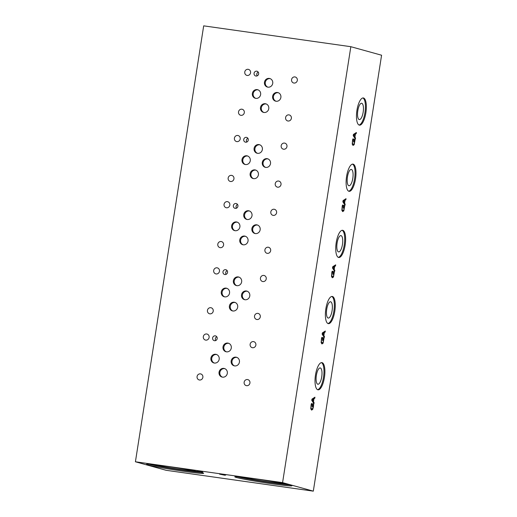 <?xml version="1.0" encoding="UTF-8"?>
<svg xmlns="http://www.w3.org/2000/svg" width="517" height="517" viewBox="0 0 517 517"><rect width="100%" height="100%" fill="white"/><g stroke="black" fill="none" stroke-linecap="round" stroke-linejoin="round"><path stroke-width="0.78" d="M135.415 461.778L166.157 470.302L313.315 491.15L381.585 55.222L350.843 46.698L203.685 25.85L135.415 461.778L282.579 482.626L350.843 46.698M312.223 399.854L313.244 401.392L312.178 399.848L313.619 398.988L312.178 399.848M313.244 401.392L313.619 398.988M314.09 402.659L313.929 403.706L311.777 400.371L311.977 399.098L314.95 397.185L314.782 398.277L313.955 398.781L313.489 401.754L314.09 402.659L313.89 403.648M313.489 401.754L314.045 402.653M313.955 398.781L313.444 401.748M314.782 398.277L313.909 398.775M314.898 397.218L314.73 398.271M313.69 404.12L312.746 409.361L311.589 410.097L310.775 408.811L311.144 404.598L311.467 403.538L311.874 403.648L311.124 406.226C310.904 407.823 311.111 408.753 311.745 409.018L312.636 408.52L313.199 406.724L313.367 405.095L312.707 404.914L312.126 406.633L312.565 403.809L313.69 404.12L313.457 406.763L312.701 409.354L311.544 410.091M312.565 403.816L313.638 404.113M312.707 404.914L312.378 406.705M311.493 404.662L311.072 406.22C310.859 407.81 311.066 408.747 311.699 409.012L311.816 409.031M311.861 403.738L311.447 404.656M311.46 403.544L311.829 403.641M313.315 491.15L282.579 482.626M324.456 336.489L324.288 337.536L322.143 334.202L322.337 332.929L325.309 331.016L325.141 332.108L324.314 332.612L323.849 335.585L324.456 336.489L324.249 337.478M321.852 338.493L321.438 340.05C321.219 341.647 321.425 342.577 322.065 342.842L322.996 342.351L323.564 340.554L323.732 338.932L323.067 338.745L322.485 340.47L322.931 337.64L324.049 337.95L323.106 343.191L321.949 343.934L321.135 342.642L321.503 338.428L321.826 337.368L322.24 337.485L321.484 340.057C321.264 341.653 321.477 342.584 322.11 342.849L322.201 342.868M345.175 204.157L345.013 205.204L342.861 201.869L343.062 200.596L346.035 198.677L345.867 199.769L345.039 200.279L344.574 203.252L345.175 204.157L344.975 205.146M342.577 206.16L342.157 207.718C341.944 209.307 342.151 210.238 342.784 210.509L343.721 210.018L344.283 208.222L344.451 206.593L343.792 206.412L343.21 208.131L343.65 205.307L344.774 205.617L343.831 210.858L342.674 211.595L341.86 210.303L342.228 206.096L342.551 205.029L342.958 205.146L342.209 207.724C341.989 209.314 342.196 210.245 342.836 210.516L342.9 210.529M359.283 125.114A13.739 4.595 -81.9 0 1 356.898 110.612A13.739 4.595 -81.9 0 1 363.335 97.952A13.739 4.595 -81.9 0 1 363.529 97.991A13.739 4.595 -81.9 0 1 365.913 112.493A13.739 4.595 -81.9 0 1 359.483 125.153A13.739 4.595 -81.9 0 1 359.283 125.114M348.923 191.284A13.739 4.595 -81.9 0 1 346.539 176.782A13.739 4.595 -81.9 0 1 352.975 164.122A13.739 4.595 -81.9 0 1 353.169 164.16A13.739 4.595 -81.9 0 1 355.554 178.662A13.739 4.595 -81.9 0 1 349.117 191.322A13.739 4.595 -81.9 0 1 348.923 191.284M338.557 257.447A13.739 4.595 -81.9 0 1 336.173 242.945A13.739 4.595 -81.9 0 1 342.609 230.285A13.739 4.595 -81.9 0 1 342.81 230.33A13.739 4.595 -81.9 0 1 345.194 244.832A13.739 4.595 -81.9 0 1 338.758 257.492A13.739 4.595 -81.9 0 1 338.557 257.447M328.198 323.616A13.739 4.595 -81.9 0 1 325.813 309.114A13.739 4.595 -81.9 0 1 332.25 296.454A13.739 4.595 -81.9 0 1 332.444 296.493A13.739 4.595 -81.9 0 1 334.829 310.995A13.739 4.595 -81.9 0 1 328.392 323.655A13.739 4.595 -81.9 0 1 328.198 323.616M317.839 389.786A13.739 4.595 -81.9 0 1 315.454 375.284A13.739 4.595 -81.9 0 1 321.884 362.624A13.739 4.595 -81.9 0 1 322.085 362.663A13.739 4.595 -81.9 0 1 324.469 377.164A13.739 4.595 -81.9 0 1 318.033 389.824A13.739 4.595 -81.9 0 1 317.839 389.786M352.937 139.991L352.523 141.548C352.303 143.138 352.51 144.075 353.15 144.34L354.08 143.849L354.649 142.052L354.817 140.424L354.151 140.243L353.57 141.962L354.016 139.138L355.134 139.448L354.19 144.689L353.033 145.426L352.219 144.14L352.588 139.926L352.911 138.866L353.324 138.976L352.568 141.555C352.348 143.151 352.562 144.081 353.195 144.346L353.285 144.366M355.541 137.987L355.373 139.034L353.227 135.7L353.421 134.426L356.394 132.514L356.226 133.606L355.399 134.11L354.933 137.083L355.541 137.987L355.334 138.976M332.425 276.679L333.362 276.188L333.924 274.385L334.092 272.763L333.433 272.575L332.851 274.301L333.291 271.47L334.409 271.78L333.471 277.028L332.315 277.765L331.5 276.472L331.862 272.265L332.185 271.199L332.599 271.315L331.843 273.887C331.63 275.483 331.836 276.414 332.47 276.685L332.425 276.679C331.791 276.408 331.584 275.477 331.798 273.881L332.218 272.33M334.816 270.32L334.654 271.367L332.502 268.039L332.702 266.759L335.675 264.846L335.501 265.938L334.673 266.449L334.208 269.415L334.816 270.32L334.615 271.309M322.582 333.691L323.603 335.223L322.537 333.685L323.978 332.819L322.537 333.685M323.603 335.223L323.978 332.819M323.849 335.585L324.411 336.483M324.314 332.612L323.804 335.578M325.141 332.108L324.269 332.605M325.258 331.048L325.096 332.101M324.049 337.95L323.06 343.185L321.904 343.928M322.931 337.646L324.004 337.944M323.067 338.745L322.737 340.535M322.22 337.569L321.807 338.486M321.826 337.375L322.188 337.478M332.948 267.522L333.963 269.053L332.903 267.515L334.344 266.649L332.903 267.515M333.963 269.053L334.344 266.649M334.208 269.415L334.77 270.313M334.673 266.449L334.163 269.409M335.501 265.938L334.628 266.442M335.623 264.878L335.455 265.932M334.409 271.78L333.426 277.022L332.263 277.758M333.291 271.477L334.363 271.774M333.433 272.575L333.103 274.372M332.586 271.406L332.166 272.323M332.185 271.205L332.554 271.309M343.307 201.352L344.277 202.877L343.262 201.346L344.703 200.48L343.262 201.346M344.328 202.884L344.703 200.48M344.574 203.252L345.13 204.15M345.039 200.279L344.529 203.246M345.867 199.769L344.994 200.273M345.983 198.715L345.815 199.762M344.774 205.617L343.786 210.852L342.629 211.589M343.65 205.314L344.723 205.611M343.792 206.412L343.462 208.202M342.945 205.236L342.532 206.154M342.545 205.036L342.913 205.139M353.667 135.183L354.688 136.721L353.622 135.176L355.063 134.317L353.622 135.176M354.688 136.721L355.063 134.317M354.933 137.083L355.496 137.981M355.399 134.11L354.888 137.076M356.226 133.606L355.353 134.103M356.342 132.546L356.181 133.599M355.134 139.448L354.145 144.682L352.988 145.419M354.016 139.144L355.089 139.441M354.151 140.243L353.828 142.033M353.311 139.067L352.891 139.984M352.911 138.873L353.273 138.97M224.585 475.194L219.551 474.134L225.767 475.058L222.4 474.535M225.192 475.226L224.591 475.142M198.58 471.2L201.72 471.711L198.586 471.161M201.688 471.762L200.809 471.478M201.242 471.562L202.658 471.924L199.872 471.691L197.307 470.981L201.242 471.562M199.872 471.691L197.688 471.039M200.48 471.73L199.879 471.646M202.742 471.808L201.572 471.75M184.485 471.394A28.913 1.189 8.9 0 1 146.537 464.318A28.913 1.189 8.9 0 1 165.705 466.185A28.913 1.189 8.9 0 1 203.659 473.262A28.913 1.189 8.9 0 1 184.485 471.394M272.782 483.906A28.913 1.189 8.9 0 1 234.828 476.829A28.913 1.189 8.9 0 1 254.002 478.697A28.913 1.189 8.9 0 1 291.956 485.773A28.913 1.189 8.9 0 1 272.782 483.906M321.419 362.624A13.739 4.595 -81.9 0 1 323.597 376.738A13.739 4.595 -81.9 0 1 317.587 389.695M317.774 384.221A8.233 2.753 -81.9 0 1 316.346 375.529A8.233 2.753 -81.9 0 1 320.204 367.942A8.233 2.753 -81.9 0 1 320.32 367.968A8.233 2.753 -81.9 0 1 321.748 376.66A8.233 2.753 -81.9 0 1 317.89 384.247A8.233 2.753 -81.9 0 1 317.774 384.221M331.785 296.461A13.739 4.595 -81.9 0 1 333.963 310.568A13.739 4.595 -81.9 0 1 327.946 323.526M328.14 318.052A8.233 2.753 -81.9 0 1 326.705 309.36A8.233 2.753 -81.9 0 1 330.563 301.773A8.233 2.753 -81.9 0 1 330.68 301.799A8.233 2.753 -81.9 0 1 332.114 310.491A8.233 2.753 -81.9 0 1 328.256 318.078A8.233 2.753 -81.9 0 1 328.14 318.052M342.144 230.291A13.739 4.595 -81.9 0 1 344.322 244.405A13.739 4.595 -81.9 0 1 338.312 257.356M338.499 251.889A8.233 2.753 -81.9 0 1 337.071 243.197A8.233 2.753 -81.9 0 1 340.929 235.61A8.233 2.753 -81.9 0 1 341.046 235.629A8.233 2.753 -81.9 0 1 342.474 244.321A8.233 2.753 -81.9 0 1 338.616 251.908A8.233 2.753 -81.9 0 1 338.499 251.889M352.504 164.122A13.739 4.595 -81.9 0 1 354.681 178.236A13.739 4.595 -81.9 0 1 348.671 191.187M348.859 185.719A8.233 2.753 -81.9 0 1 347.43 177.027A8.233 2.753 -81.9 0 1 351.289 169.44A8.233 2.753 -81.9 0 1 351.405 169.466A8.233 2.753 -81.9 0 1 352.833 178.152A8.233 2.753 -81.9 0 1 348.975 185.745A8.233 2.753 -81.9 0 1 348.859 185.719M362.869 97.952A13.739 4.595 -81.9 0 1 365.047 112.066A13.739 4.595 -81.9 0 1 359.031 125.024M359.225 119.55A8.233 2.753 -81.9 0 1 357.79 110.858A8.233 2.753 -81.9 0 1 361.648 103.271A8.233 2.753 -81.9 0 1 361.764 103.297A8.233 2.753 -81.9 0 1 363.199 111.989A8.233 2.753 -81.9 0 1 359.341 119.576A8.233 2.753 -81.9 0 1 359.225 119.55M289.501 484.894A28.913 1.189 8.9 0 1 272.937 482.936A28.913 1.189 8.9 0 1 237.432 476.739M283.743 483.634A20.738 0.853 8.9 0 1 270.281 482.199A20.738 0.853 8.9 0 1 243.3 477.307M201.203 472.383A28.913 1.189 8.9 0 1 184.64 470.431A28.913 1.189 8.9 0 1 149.135 464.234M195.445 471.129A20.738 0.853 8.9 0 1 181.984 469.694A20.738 0.853 8.9 0 1 155.01 464.796M200.447 373.869A3.108 2.928 105.5 0 1 202.832 377.533A3.108 2.928 105.5 0 1 199.135 379.93A3.108 2.928 105.5 0 1 200.447 373.869M253.459 341.595A3.108 2.928 105.5 0 1 255.844 345.259A3.108 2.928 105.5 0 1 252.147 347.65A3.108 2.928 105.5 0 1 253.459 341.595M210.813 307.699A3.108 2.928 105.5 0 1 213.191 311.363A3.108 2.928 105.5 0 1 209.501 313.761A3.108 2.928 105.5 0 1 210.813 307.699M263.819 275.425A3.108 2.928 105.5 0 1 266.203 279.09A3.108 2.928 105.5 0 1 262.507 281.487A3.108 2.928 105.5 0 1 263.819 275.425M221.173 241.529A3.108 2.928 105.5 0 1 223.557 245.194A3.108 2.928 105.5 0 1 219.861 247.591A3.108 2.928 105.5 0 1 221.173 241.529M274.184 209.256A3.108 2.928 105.5 0 1 276.563 212.92A3.108 2.928 105.5 0 1 272.873 215.318A3.108 2.928 105.5 0 1 274.184 209.256M231.532 175.366A3.108 2.928 105.5 0 1 233.917 179.031A3.108 2.928 105.5 0 1 230.22 181.428A3.108 2.928 105.5 0 1 231.532 175.366M284.544 143.086A3.108 2.928 105.5 0 1 286.929 146.75A3.108 2.928 105.5 0 1 283.232 149.148A3.108 2.928 105.5 0 1 284.544 143.086M278.598 181.047A3.108 2.928 105.5 0 1 280.983 184.711A3.108 2.928 105.5 0 1 277.286 187.109A3.108 2.928 105.5 0 1 278.598 181.047M237.781 135.473A3.108 2.928 105.5 0 1 240.166 139.138A3.108 2.928 105.5 0 1 236.469 141.535A3.108 2.928 105.5 0 1 237.781 135.473M268.239 247.216A3.108 2.928 105.5 0 1 270.624 250.881A3.108 2.928 105.5 0 1 266.927 253.272A3.108 2.928 105.5 0 1 268.239 247.216M227.415 201.643A3.108 2.928 105.5 0 1 229.8 205.307A3.108 2.928 105.5 0 1 226.11 207.705A3.108 2.928 105.5 0 1 227.415 201.643M257.873 313.38A3.108 2.928 105.5 0 1 260.258 317.044A3.108 2.928 105.5 0 1 256.568 319.441A3.108 2.928 105.5 0 1 257.873 313.38M217.056 267.812A3.108 2.928 105.5 0 1 219.441 271.477A3.108 2.928 105.5 0 1 215.744 273.874A3.108 2.928 105.5 0 1 217.056 267.812M247.514 379.549A3.108 2.928 105.5 0 1 249.898 383.213A3.108 2.928 105.5 0 1 246.202 385.611A3.108 2.928 105.5 0 1 247.514 379.549M206.697 333.982A3.108 2.928 105.5 0 1 209.081 337.646A3.108 2.928 105.5 0 1 205.385 340.044A3.108 2.928 105.5 0 1 206.697 333.982M236.883 357.402A4.433 4.175 -74.5 0 0 234.531 365.9M235.978 357.163A4.433 4.175 105.5 0 1 239.377 362.391A4.433 4.175 105.5 0 1 234.111 365.81A4.433 4.175 105.5 0 1 235.978 357.163M228.74 343.327A4.433 4.175 -74.5 0 0 226.388 351.825M227.835 343.088A4.433 4.175 105.5 0 1 231.235 348.316A4.433 4.175 105.5 0 1 225.961 351.734A4.433 4.175 105.5 0 1 227.835 343.088M247.249 291.239A4.433 4.175 -74.5 0 0 244.89 299.731M246.338 290.993A4.433 4.175 105.5 0 1 249.737 296.222A4.433 4.175 105.5 0 1 244.47 299.64A4.433 4.175 105.5 0 1 246.338 290.993M239.1 277.157A4.433 4.175 -74.5 0 0 236.747 285.655M238.195 276.918A4.433 4.175 105.5 0 1 241.594 282.146A4.433 4.175 105.5 0 1 236.327 285.565A4.433 4.175 105.5 0 1 238.195 276.918M257.608 225.069A4.433 4.175 -74.5 0 0 255.256 233.568M256.703 224.824A4.433 4.175 105.5 0 1 260.103 230.052A4.433 4.175 105.5 0 1 254.829 233.471A4.433 4.175 105.5 0 1 256.703 224.824M249.465 210.994A4.433 4.175 -74.5 0 0 247.107 219.486M248.554 210.749A4.433 4.175 105.5 0 1 251.953 215.977A4.433 4.175 105.5 0 1 246.687 219.395A4.433 4.175 105.5 0 1 248.554 210.749M267.968 158.9A4.433 4.175 -74.5 0 0 265.615 167.398M267.063 158.661A4.433 4.175 105.5 0 1 270.462 163.883A4.433 4.175 105.5 0 1 265.195 167.301A4.433 4.175 105.5 0 1 267.063 158.661M259.825 144.825A4.433 4.175 -74.5 0 0 257.472 153.323M258.92 144.579A4.433 4.175 105.5 0 1 262.319 149.807A4.433 4.175 105.5 0 1 257.046 153.226A4.433 4.175 105.5 0 1 258.92 144.579M278.333 92.73A4.433 4.175 -74.5 0 0 275.975 101.229M277.422 92.491A4.433 4.175 105.5 0 1 280.828 97.719A4.433 4.175 105.5 0 1 275.555 101.138A4.433 4.175 105.5 0 1 277.422 92.491M270.184 78.655A4.433 4.175 -74.5 0 0 267.832 87.153M269.279 78.416A4.433 4.175 105.5 0 1 272.679 83.644A4.433 4.175 105.5 0 1 267.412 87.063A4.433 4.175 105.5 0 1 269.279 78.416M266.223 103.969A4.433 4.175 -74.5 0 0 263.87 112.467M265.318 103.73A4.433 4.175 105.5 0 1 268.717 108.958A4.433 4.175 105.5 0 1 263.444 112.376A4.433 4.175 105.5 0 1 265.318 103.73M258.08 89.861A4.433 4.175 -74.5 0 0 255.728 98.359M257.175 89.622A4.433 4.175 105.5 0 1 260.574 94.85A4.433 4.175 105.5 0 1 255.308 98.269A4.433 4.175 105.5 0 1 257.175 89.622M255.863 170.138A4.433 4.175 -74.5 0 0 253.504 178.636M254.952 169.899A4.433 4.175 105.5 0 1 258.351 175.121A4.433 4.175 105.5 0 1 253.084 178.546A4.433 4.175 105.5 0 1 254.952 169.899M247.721 156.031A4.433 4.175 -74.5 0 0 245.368 164.529M246.816 155.791A4.433 4.175 105.5 0 1 250.215 161.02A4.433 4.175 105.5 0 1 244.942 164.438A4.433 4.175 105.5 0 1 246.816 155.791M245.497 236.308A4.433 4.175 -74.5 0 0 243.145 244.806M244.593 236.062A4.433 4.175 105.5 0 1 247.992 241.29A4.433 4.175 105.5 0 1 242.725 244.709A4.433 4.175 105.5 0 1 244.593 236.062M237.361 222.2A4.433 4.175 -74.5 0 0 235.002 230.698M236.45 221.955A4.433 4.175 105.5 0 1 239.849 227.183A4.433 4.175 105.5 0 1 234.582 230.601A4.433 4.175 105.5 0 1 236.45 221.955M235.138 302.477A4.433 4.175 -74.5 0 0 232.786 310.969M234.233 302.232A4.433 4.175 105.5 0 1 237.633 307.46A4.433 4.175 105.5 0 1 232.359 310.879A4.433 4.175 105.5 0 1 234.233 302.232M226.995 288.37A4.433 4.175 -74.5 0 0 224.643 296.861M226.091 288.124A4.433 4.175 105.5 0 1 229.49 293.352A4.433 4.175 105.5 0 1 224.223 296.771A4.433 4.175 105.5 0 1 226.091 288.124M224.779 368.64A4.433 4.175 -74.5 0 0 222.42 377.139M223.867 368.401A4.433 4.175 105.5 0 1 227.267 373.629A4.433 4.175 105.5 0 1 222 377.048A4.433 4.175 105.5 0 1 223.867 368.401M216.636 354.533A4.433 4.175 -74.5 0 0 214.284 363.031M215.731 354.294A4.433 4.175 105.5 0 1 219.13 359.522A4.433 4.175 105.5 0 1 213.857 362.94A4.433 4.175 105.5 0 1 215.731 354.294M227.15 270.624A2.462 2.314 -74.5 0 0 226.116 274.359M225.638 269.68A2.462 2.314 105.5 0 1 227.525 272.582A2.462 2.314 105.5 0 1 224.604 274.482A2.462 2.314 105.5 0 1 225.638 269.68M247.876 138.285A2.462 2.314 -74.5 0 0 246.835 142.026M246.363 137.348A2.462 2.314 105.5 0 1 248.25 140.249A2.462 2.314 105.5 0 1 245.323 142.143A2.462 2.314 105.5 0 1 246.363 137.348M258.235 72.115A2.462 2.314 -74.5 0 0 257.201 75.857M256.723 71.178A2.462 2.314 105.5 0 1 258.61 74.08A2.462 2.314 105.5 0 1 255.689 75.98A2.462 2.314 105.5 0 1 256.723 71.178M237.51 204.454A2.462 2.314 -74.5 0 0 236.476 208.189M235.998 203.511A2.462 2.314 105.5 0 1 237.891 206.412A2.462 2.314 105.5 0 1 234.964 208.312A2.462 2.314 105.5 0 1 235.998 203.511M216.791 336.787A2.462 2.314 -74.5 0 0 215.751 340.529M215.279 335.85A2.462 2.314 105.5 0 1 217.166 338.751A2.462 2.314 105.5 0 1 214.238 340.651A2.462 2.314 105.5 0 1 215.279 335.85M241.898 109.197A3.108 2.928 105.5 0 1 244.276 112.861A3.108 2.928 105.5 0 1 240.586 115.259A3.108 2.928 105.5 0 1 241.898 109.197M294.903 76.923A3.108 2.928 105.5 0 1 297.288 80.587A3.108 2.928 105.5 0 1 293.591 82.978A3.108 2.928 105.5 0 1 294.903 76.923M288.958 114.877A3.108 2.928 105.5 0 1 291.342 118.542A3.108 2.928 105.5 0 1 287.652 120.939A3.108 2.928 105.5 0 1 288.958 114.877M248.141 69.31A3.108 2.928 105.5 0 1 250.525 72.975A3.108 2.928 105.5 0 1 246.829 75.372A3.108 2.928 105.5 0 1 248.141 69.31"/></g></svg>
